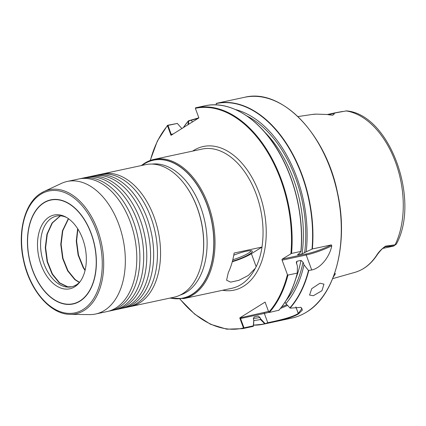 <?xml version="1.0" encoding="UTF-8"?>
<svg xmlns="http://www.w3.org/2000/svg" width="426" height="426" viewBox="0 0 426 426"><rect width="100%" height="100%" fill="white"/><g stroke="black" fill="none" stroke-linecap="round" stroke-linejoin="round"><path stroke-width="0.64" d="M94.034 175.752A67.787 42.478 77.9 0 1 95.573 175.374A67.787 42.478 77.9 0 1 147.135 218.288A67.787 42.478 77.9 0 1 132.837 304.318A67.787 42.478 77.9 0 1 123.987 307.939A67.787 42.478 77.9 0 1 122.427 308.222M87.149 177.227A67.787 42.478 77.9 0 1 88.688 176.849A67.787 42.478 77.9 0 1 140.245 219.768A67.787 42.478 77.9 0 1 125.947 305.793A67.787 42.478 77.9 0 1 117.102 309.414A67.787 42.478 77.9 0 1 115.542 309.702M80.258 178.707A67.787 42.478 77.9 0 1 81.797 178.329A67.787 42.478 77.9 0 1 133.359 221.243A67.787 42.478 77.9 0 1 119.062 307.268A67.787 42.478 77.9 0 1 110.212 310.889A67.787 42.478 77.9 0 1 108.651 311.177M100.919 174.277A67.787 42.478 77.9 0 1 102.464 173.899A67.787 42.478 77.9 0 1 154.02 216.813A67.787 42.478 77.9 0 1 139.723 302.843A67.787 42.478 77.9 0 1 130.873 306.459A67.787 42.478 77.9 0 1 129.318 306.747M117.102 309.414L120.888 308.6A67.787 42.478 -102.1 0 0 129.738 304.984A67.787 42.478 -102.1 0 0 143.061 289.829A67.787 42.478 -102.1 0 0 144.036 218.953A67.787 42.478 -102.1 0 0 120.393 184.075A67.787 42.478 -102.1 0 0 92.474 176.039L88.688 176.849M110.212 310.889L114.003 310.08A67.787 42.478 -102.1 0 0 122.848 306.459A67.787 42.478 -102.1 0 0 136.171 291.304A67.787 42.478 -102.1 0 0 137.145 220.428A67.787 42.478 -102.1 0 0 113.508 185.555A67.787 42.478 -102.1 0 0 85.589 177.514L81.797 178.329M123.987 307.939L127.773 307.125A67.787 42.478 -102.1 0 0 136.624 303.504A67.787 42.478 -102.1 0 0 149.947 288.349A67.787 42.478 -102.1 0 0 150.921 217.478A67.787 42.478 -102.1 0 0 127.278 182.6A67.787 42.478 -102.1 0 0 99.364 174.564L95.573 175.374M95.648 314.01L107.112 311.555A67.787 42.478 -102.1 0 0 115.963 307.934A67.787 42.478 -102.1 0 0 129.286 292.779A67.787 42.478 -102.1 0 0 130.26 221.909A67.787 42.478 -102.1 0 0 106.617 187.03A67.787 42.478 -102.1 0 0 78.698 178.989L67.239 181.449A67.787 42.478 -102.1 0 0 61.493 183.377L43.953 191.546A63.431 39.746 77.9 0 1 98.422 232.298A63.431 39.746 77.9 0 1 84.199 310.4A63.431 39.746 77.9 0 1 70.274 314.34L89.62 314.606A67.787 42.478 -102.1 0 0 95.648 314.01A67.787 42.478 -102.1 0 0 104.498 310.394A67.787 42.478 -102.1 0 0 121.133 231.494A67.787 42.478 -102.1 0 0 67.239 181.449M32.573 270.27A53.245 33.366 77.9 0 1 38.17 207.51A53.245 33.366 77.9 0 1 81.51 215.338A53.245 33.366 77.9 0 1 91.255 233.56A53.245 33.366 77.9 0 1 94.78 277.251A53.245 33.366 77.9 0 1 66.142 304.308A53.245 33.366 77.9 0 1 32.573 270.27M81.552 215.396A53.021 33.223 -102.1 0 0 50.971 200.034L50.8 200.071A53.021 33.223 77.9 0 1 91.851 235.695A53.021 33.223 77.9 0 1 73.027 303.759A53.021 33.223 77.9 0 1 31.971 268.14A53.021 33.223 77.9 0 1 50.8 200.071M250.866 250.68A14.686 2.535 -20.2 0 1 248.251 253.257A14.686 2.535 -20.2 0 1 232.804 259.738M233.767 255.195A15.815 2.732 -20.2 0 1 246.159 251.249A15.815 2.732 -20.2 0 1 251.894 250.877A15.815 2.732 -20.2 0 1 247.399 255.318A15.815 2.732 -20.2 0 1 232.426 261.218M291.853 318.094A112.901 70.743 -102.1 0 0 306.592 312.066A112.901 70.743 -102.1 0 0 334.293 180.661A112.901 70.743 -102.1 0 0 244.529 97.309C281.357 87.873 325.783 133.647 337.504 192.717C348.83 242.729 335.374 295.09 306.677 312.029C301.997 314.952 297.055 316.976 291.853 318.094L263.492 324.175A112.901 70.743 77.9 0 1 253.507 325.16L263.492 324.175A112.901 70.743 77.9 0 0 264.812 323.867L260.467 319.495L259.988 317.434L258.108 316.108L254.098 316.965L253.401 318.845L253.88 320.911L253.395 326.263L243.912 328.35L243.464 327.988L239.763 317.929L265.089 302.087L268.79 312.141L269.328 312.45L278.822 310.25M319.969 283.226L311.736 288.663L309.569 295.064L313.371 295.713L321.944 290.708L323.968 284.131L319.969 283.226M333.238 277.188L335.4 273.7L334.586 273.497M130.873 306.459L173.962 297.226A67.787 42.478 -102.1 0 0 182.813 293.605A67.787 42.478 -102.1 0 0 201.599 263.199L201.695 262.762A67.111 42.052 -102.1 0 0 184.969 184.73L184.703 184.373A67.787 42.478 -102.1 0 0 145.548 164.66L102.464 173.899M201.599 263.199A67.787 42.478 -102.1 0 0 184.703 184.373M385.248 246.356L383.24 247.959C381.52 249.407 379.55 251.628 377.335 254.626L377.335 254.626A1.693 1.118 -147.1 0 1 376.829 254.977C378.842 251.809 381.648 248.933 385.248 246.356A81.158 50.854 -102.1 0 0 385.333 246.18L395.104 244.806L396.42 243.97C420.521 199.991 389.742 114.493 346.562 110.882L336.231 112.725A81.158 50.854 -102.1 0 0 336.071 112.693L334.021 113.428C334.41 113.998 333.915 114.599 332.552 115.222L326.982 114.482L316.198 114.136A82.021 51.397 -102.1 0 0 312.077 114.477L297.923 116.575M222.271 102.08L216.387 103.342L216.083 104.892M306.182 251.825L312.365 248.96L331.359 244.891L331.79 245.797C329.74 256.372 321.113 268.018 311.725 269.993L308.467 270.473L304.015 264.876L303.051 262.256L300.98 260.403L296.975 261.26L296.288 262.107L297.428 266.287L297.3 273.087L287.965 275.084L287.422 274.621L282.103 260.164A0.847 0.532 77.9 0 1 282.284 259.088L291.565 253.417L300.9 251.42L299.6 253.236L297.524 254.679L298.062 254.727L302.066 253.869L306.182 251.825A107.698 67.484 -102.1 0 0 235.392 109.535M285.058 302.146L285.878 303.605L290.138 308.147L300.969 307.359L302.401 310.011L298.69 313.76C291.459 318.483 273.614 321.96 264.988 323.829L264.812 323.867M255.291 268.311L248.353 275.436L238.858 280.335L230.61 282.14L226.595 280.217L228.277 272.677A71.174 44.597 -102.1 0 0 234.135 253.033L261.942 247.075A71.174 44.597 -102.1 0 0 247.724 176.518A71.174 44.597 -102.1 0 0 202.052 149.084L154.015 159.383A71.174 44.597 77.9 0 1 210.609 211.93A71.174 44.597 77.9 0 1 193.143 294.771A71.174 44.597 77.9 0 1 183.851 298.573L231.882 288.28A71.174 44.597 -102.1 0 0 241.175 284.477A71.174 44.597 -102.1 0 0 255.291 268.311L256.17 266.703A71.179 44.602 -102.1 0 0 262.033 247.053L261.942 247.075M301.006 251.446L300.9 251.42A112.901 70.743 -102.1 0 0 204.933 105.797L195.598 107.799L195.364 108.311L198.889 117.895L171.012 135.335L167.482 125.75L167.636 125.292L177.349 123.428L168.004 125.425L171.193 134.366L173.286 133.913M297.449 272.837L297.3 273.087A112.901 70.743 -102.1 0 1 278.668 310.453L278.764 310.4M285.878 303.605A107.698 67.484 -102.1 0 0 304.015 264.876M187.967 124.727L188.441 120.824L198.862 117.821M167.95 125.564L167.482 125.75L167.636 125.292L168.004 125.425M181.854 128.551L177.269 123.38M253.305 325.853L253.246 326.348A112.901 70.743 -102.1 0 1 252.027 326.63L242.692 328.632A112.901 70.743 77.9 0 0 243.912 328.35L244.013 327.844L253.305 325.853L253.827 319.995M253.853 320.458A107.698 67.484 -102.1 0 0 260.467 319.495M188.777 120.963L188.292 121.011L188.793 120.941L188.473 124.413M316.459 114.131A1.693 1.31 88.8 0 0 316.326 114.125L327.285 114.482A1.693 1.198 100.5 0 1 327.392 114.509L332.381 115.212C333.76 114.594 334.277 114.003 333.931 113.433L336.071 112.693M327.37 114.498L335.64 112.725A11.028 6.912 77.9 0 1 335.837 112.693M335.912 112.666L342.855 111.426M396.073 244.38L393.48 246.121L382.745 248.422M345.837 110.893A80.445 50.406 -102.1 0 1 395.514 162.184A80.445 50.406 -102.1 0 1 395.104 244.806L394.125 245.786L384.96 246.776A11.028 6.912 77.9 0 1 382.809 248.363M333.872 275.5A13.557 2.343 159.8 0 0 335.182 273.769A13.557 2.343 159.8 0 0 335.049 273.583M326.982 114.482A1.693 1.198 100.5 0 1 327.285 114.482L330.043 114.993M260.414 318.584L265.084 323.632L267.768 322.732L264.344 313.43L240.541 318.531L244.013 327.844M267.768 322.732C276.767 320.81 291.853 317.636 298.243 313.456L301.981 308.488L300.756 307.279M239.763 317.929L264.519 312.354A21.747 3.754 159.8 0 0 268.508 311.374M243.954 327.802L243.464 327.988A112.448 70.46 -102.1 0 1 180.091 299.121M240.541 318.531L241.483 317.29M198.228 118.311L188.793 120.941M171.827 134.829L171.193 134.366M312.077 114.477L316.326 114.125A1.693 1.31 88.8 0 0 316.198 114.136M327.445 114.509A11.028 6.912 77.9 0 1 328.67 114.562L332.381 115.212A1.693 1.534 62.4 0 1 332.552 115.222M328.02 114.615A4.292 3.243 -80.1 0 0 328.67 114.562L333.931 113.433A1.693 1.613 -55.4 0 1 334.021 113.428M73.027 303.759L73.197 303.722A53.021 33.223 -102.1 0 0 94.796 277.177M232.287 261.74A18.302 3.158 159.8 0 0 251.393 253.71L262.033 247.053M77.883 229.039L76.611 241.047L78.475 255.052L83.453 267.411L85.141 270.084M68.533 218.746L62.787 230.759L61.115 244.37L62.979 258.374L67.958 270.728L75.136 279.536L79.46 282.316M85.04 270.51L83.091 267.453L78.123 255.105L76.27 241.079L77.644 228.666M60.423 215.838L52.393 222.931L47.291 234.082L45.619 247.687L47.483 261.697L52.462 274.051L59.635 282.859L67.777 286.82L71.818 286.767M79.3 282.475L74.768 279.589L67.596 270.776L62.627 258.428L60.769 244.402L62.452 230.796L68.346 218.613M66.6 217.489A36.151 22.653 -102.1 0 0 56.402 216.12A36.151 22.653 -102.1 0 0 43.564 262.533A36.151 22.653 -102.1 0 0 71.557 286.82A36.151 22.653 -102.1 0 0 72.846 286.48L75.599 285.42C77.031 284.541 77.101 284.462 75.801 285.18A36.151 22.653 -102.1 0 0 80.301 281.4M71.632 286.805L67.409 286.89L59.267 282.912L52.1 274.094L47.132 261.75L45.273 247.724L46.956 234.119L52.068 222.979L60.247 215.828M73.384 286.341L76.941 284.563M83.214 240.376A37.717 23.632 -102.1 0 0 65.641 216.951A37.717 23.632 -102.1 0 0 41.844 225.162A37.717 23.632 -102.1 0 0 40.614 263.454A37.717 23.632 -102.1 0 0 79.641 282.284A37.717 23.632 -102.1 0 0 83.214 240.376M192.696 151.092A73.437 46.013 77.9 0 1 193.713 150.426A73.437 46.013 77.9 0 1 259.152 192.999A73.437 46.013 77.9 0 1 243.667 286.197A73.437 46.013 77.9 0 1 222.532 290.282M41.05 193.127A63.431 39.746 77.9 0 1 43.953 191.546L40.981 193.164C24.713 202.824 17.232 231.968 23.43 259.881C29.399 289.888 50.369 314.628 70.274 314.34M83.107 309.526A62.318 39.048 -102.1 0 0 96.255 230.434A62.318 39.048 -102.1 0 0 40.715 194.309A62.318 39.048 -102.1 0 0 27.573 273.396A62.318 39.048 -102.1 0 0 83.107 309.526M377.335 254.626C371.355 263.816 363.879 269.727 354.906 272.352A81.457 51.04 -102.1 0 0 363.543 268.497A81.457 51.04 -102.1 0 0 376.829 254.977M216.387 103.342A112.901 70.743 77.9 0 1 312.365 248.96M308.765 270.627A112.901 70.743 77.9 0 1 290.047 308.083M170.283 298.014A70.609 44.245 -102.1 0 0 192.206 294.409A70.609 44.245 -102.1 0 0 207.1 204.799A70.609 44.245 -102.1 0 0 144.174 163.861A70.609 44.245 -102.1 0 0 141.869 165.453M144.728 163.179A71.174 44.597 77.9 0 1 154.015 159.383L144.51 163.27L141.272 165.581M170.48 297.971A70.498 44.176 -102.1 0 0 192.115 294.318A70.498 44.176 -102.1 0 0 206.988 204.847A70.498 44.176 -102.1 0 0 144.164 163.978A70.498 44.176 -102.1 0 0 142.071 165.41M180.145 295.085A67.111 42.052 -102.1 0 0 186.492 292.14A67.111 42.052 -102.1 0 0 203.49 215.945A67.111 42.052 -102.1 0 0 152.061 164.079M287.965 275.084A112.901 70.743 77.9 0 1 269.328 312.45M268.79 312.141A112.448 70.46 -102.1 0 0 287.422 274.621M290.905 253.694A112.448 70.46 -102.1 0 0 195.364 108.311M195.598 107.799A112.901 70.743 77.9 0 1 291.565 253.417M297.407 273.007A112.73 70.636 77.9 0 1 281.506 307.039M239.625 111.633A112.73 70.636 77.9 0 1 301.006 251.415M296.475 263.694A103.885 65.093 -102.1 0 0 296.975 261.26M298.062 254.727A103.885 65.093 -102.1 0 0 298.141 254.146M296.006 278.098A103.885 65.093 -102.1 0 0 300.98 260.403M302.066 253.869A103.885 65.093 -102.1 0 0 264.711 132.092M286.245 300.271A105.579 66.158 -102.1 0 0 303.051 262.256M304.622 252.799A105.579 66.158 -102.1 0 0 246.723 115.861M289.84 307.886A112.73 70.636 -102.1 0 0 308.467 270.473M312.018 249.082A112.73 70.636 -102.1 0 0 216.2 103.555M167.482 125.75A112.448 70.46 -102.1 0 0 150.362 160.421M254.066 316.971L257.874 316.156A103.885 65.093 -102.1 0 0 258.108 316.108M253.289 318.387A105.579 66.158 -102.1 0 0 259.988 317.434M188.292 121.011A112.73 70.636 -102.1 0 0 183.35 127.619M253.518 325.043A112.73 70.636 -102.1 0 0 264.434 323.781M287.539 305.399A22.594 3.903 -20.2 0 1 280.452 308.424M268.907 312.295A22.594 3.903 -20.2 0 1 264.344 313.43A0.847 0.532 77.9 0 1 264.519 312.354M298.243 313.456L295.846 306.938M298.296 313.419L295.91 306.933M281.692 306.874A21.747 3.754 159.8 0 0 286.831 304.633M191.407 120.191L192.371 121.974M311.725 269.993L306.209 254.993L282.103 260.164M331.79 245.797A22.594 3.903 -20.2 0 1 306.209 254.993A0.847 0.532 -102.1 0 1 306.39 253.917A21.747 3.754 159.8 0 0 331.359 244.891M282.284 259.088L306.39 253.917M256.17 266.703L251.393 253.71M244.529 97.309L222.148 102.107M169.686 298.141L183.851 298.573M297.439 272.933C293.498 288.301 287.268 300.793 278.753 310.41M301.017 251.425C303.892 219.869 296.299 183.627 280.974 155.751C261.969 120.185 231.11 99.854 204.933 105.797M167.493 125.372L157.354 141.065L150.202 160.48M179.921 299.132L194.57 314.053L210.439 324.239L226.749 329.186L242.692 328.632M252.027 326.63L253.252 326.348M188.335 120.883L183.276 127.667M354.906 272.352L332.658 278.641"/></g></svg>

